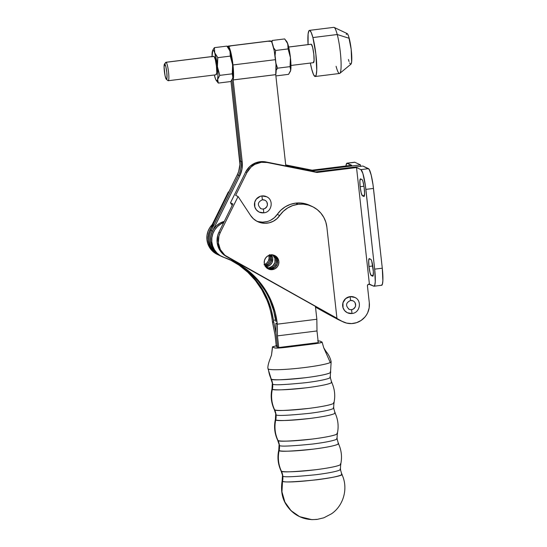 <?xml version="1.0" encoding="UTF-8"?>
<svg xmlns="http://www.w3.org/2000/svg" width="547" height="547" viewBox="0 0 547 547"><rect width="100%" height="100%" fill="white"/><g stroke="black" fill="none" stroke-linecap="round" stroke-linejoin="round"><path stroke-width="0.82" d="M272.365 389.232L271.996 388.773L272.29 383.741L272.652 384.097A15.494 15.261 -64.9 0 1 272.365 389.232A15.494 15.261 115.1 0 0 272.652 384.097C273.192 385.314 284.255 384.842 305.848 382.688C326.962 380.028 332.371 377.471 329.875 376.986C332.371 377.471 326.962 380.028 305.848 382.688C284.255 384.842 273.192 385.314 272.652 384.097A15.494 15.261 115.1 0 0 271.257 379.174C271.811 380.425 283.202 379.939 305.431 377.724C327.168 374.982 332.726 372.35 330.162 371.851L330.532 372.309L330.244 377.341L331.626 382.189A30.01 2.749 173.7 0 1 304.809 387.987A30.01 2.749 173.7 0 1 272.365 389.232A30.01 2.749 173.7 0 1 271.996 388.773C270.416 395.96 271.182 402.893 274.293 409.566A30.01 2.749 -6.3 0 0 274.642 409.847C275.196 411.098 286.587 410.619 308.816 408.397C330.552 405.655 336.111 403.023 333.547 402.524L333.916 402.982L333.629 408.014L335.01 412.862A30.01 2.749 173.7 0 1 308.193 418.66A30.01 2.749 173.7 0 1 275.75 419.905L275.38 419.446L275.674 414.414L276.037 414.77A15.494 15.261 -64.9 0 1 275.75 419.905A15.494 15.261 115.1 0 0 276.037 414.77C276.577 415.987 287.647 415.522 309.233 413.361C330.354 410.701 335.755 408.144 333.267 407.659C335.755 408.144 330.354 410.701 309.233 413.361C287.647 415.522 276.577 415.987 276.037 414.77A15.494 15.261 115.1 0 0 274.642 409.847A31.767 31.282 -64.9 0 1 272.365 389.232A31.767 31.282 115.1 0 0 274.642 409.847A30.01 2.749 -6.3 0 0 306.135 408.718A30.01 2.749 -6.3 0 0 333.916 402.982C335.496 395.789 334.73 388.862 331.626 382.189A30.01 2.749 173.7 0 0 331.277 381.909C333.841 382.408 328.275 385.04 306.539 387.782C284.31 389.997 272.919 390.483 272.365 389.232M279.141 450.578L278.772 450.119L279.059 445.087L279.421 445.443A15.494 15.261 -64.9 0 1 279.141 450.578A15.494 15.261 115.1 0 0 279.421 445.443C279.961 446.66 291.031 446.195 312.624 444.034C333.738 441.374 339.14 438.817 336.651 438.332C339.14 438.817 333.738 441.374 312.624 444.034C291.031 446.195 279.961 446.66 279.421 445.443A15.494 15.261 115.1 0 0 278.026 440.52C278.587 441.771 289.978 441.292 312.2 439.07C333.937 436.328 339.502 433.696 336.938 433.197L337.308 433.655L337.014 438.687L338.395 443.535A30.01 2.749 173.7 0 1 311.585 449.34A30.01 2.749 173.7 0 1 279.141 450.578A30.01 2.749 173.7 0 1 278.772 450.119C277.192 457.313 277.958 464.239 281.062 470.912A30.01 2.749 -6.3 0 0 281.411 471.193C281.972 472.451 293.363 471.965 315.585 469.743C337.321 467.008 342.887 464.369 340.323 463.87L340.692 464.328L340.398 469.36L341.779 474.215C348.514 487.637 343.906 505.36 331.496 513.804L323.817 517.811L317.041 519.424L311.817 519.636L299.64 516.662A31.767 31.282 -64.9 0 1 282.525 481.251L282.156 480.792L282.443 475.76L282.813 476.116A15.494 15.261 -64.9 0 1 282.525 481.251A15.494 15.261 115.1 0 0 282.813 476.116C283.353 477.34 294.416 476.868 316.009 474.707C337.123 472.047 342.531 469.49 340.036 469.005C342.531 469.49 337.123 472.047 316.009 474.707C294.416 476.868 283.353 477.34 282.813 476.116A15.494 15.261 115.1 0 0 281.411 471.193A31.767 31.282 -64.9 0 1 279.141 450.578A31.767 31.282 115.1 0 0 281.411 471.193A30.01 2.749 -6.3 0 0 312.911 470.064A30.01 2.749 -6.3 0 0 340.692 464.328C342.272 457.142 341.506 450.208 338.395 443.535A30.01 2.749 173.7 0 0 338.046 443.255C340.61 443.754 335.044 446.386 313.308 449.128C291.086 451.35 279.695 451.829 279.141 450.578M299.64 516.662L291.018 510.645L284.891 502.064L281.951 491.883L282.525 481.251C286.792 484.334 349.342 476.553 341.431 473.928C343.995 474.427 338.436 477.059 316.699 479.801C294.471 482.023 283.079 482.509 282.525 481.251A30.01 2.749 173.7 0 1 282.156 480.792C279.585 496.847 285.411 508.806 299.64 516.662A31.767 31.282 -64.9 0 0 316.59 519.342M334.661 412.582C337.225 413.081 331.66 415.713 309.923 418.455C287.701 420.67 276.31 421.156 275.75 419.905A30.01 2.749 173.7 0 1 275.38 419.446C273.801 426.633 274.567 433.566 277.678 440.239A30.01 2.749 -6.3 0 0 278.026 440.52A31.767 31.282 -64.9 0 1 275.75 419.905A31.767 31.282 115.1 0 0 278.026 440.52A30.01 2.749 -6.3 0 0 309.527 439.391A30.01 2.749 -6.3 0 0 337.308 433.655C338.887 426.469 338.121 419.535 335.01 412.862A30.01 2.749 173.7 0 0 334.661 412.582M265.261 266.184A7.439 7.323 115.1 0 0 270.533 254.943L271.544 257.938L270.765 262.184L268.974 264.468L265.056 266.211M267.073 268.283L271.339 268.174L273.849 266.751L275.64 264.468L276.433 261.678L276.119 258.806L274.738 256.29L273.438 255.08A7.439 7.323 -64.9 0 1 269.931 268.495L266.259 266.772A7.439 7.323 115.1 0 0 271.305 254.861M267.271 267.962L266.69 267.893A7.439 7.323 115.1 0 0 272.762 254.943A7.439 7.323 -64.9 0 1 268.7 267.914L269.931 268.495A7.439 7.323 -64.9 0 1 267.23 268.324M318.087 340.897L320.036 341.089L322.094 342.162L319.154 343.078L285.124 347.454L274.997 348.015L272.468 346.873L276.228 345.766M323.749 347.824L330.285 362.517A31.767 2.906 -6.3 0 0 331.147 361.711A31.767 2.906 173.7 0 1 331.147 361.717A31.767 2.906 173.7 0 1 330.285 362.517A31.767 2.906 173.7 0 1 316.118 365.881A31.767 2.906 -6.3 0 0 330.285 362.517L323.762 347.851L326.019 351.434C328.624 354.565 330.333 357.991 331.147 361.717L330.532 372.309A30.01 2.749 -6.3 0 1 302.751 378.045A30.01 2.749 -6.3 0 1 271.257 379.174A31.767 31.282 -64.9 0 1 268.392 369.075A31.767 2.906 173.7 0 1 267.996 368.685A31.767 2.906 173.7 0 1 267.996 368.678A31.767 2.906 -6.3 0 0 268.392 369.075A31.767 31.282 115.1 0 0 271.257 379.174A15.494 15.261 -64.9 0 1 272.652 384.097L270.909 378.886A30.01 2.749 -6.3 0 0 271.257 379.174L267.996 368.685C267.633 367.263 268.098 364.63 269.397 360.788L271.497 355.133L272.474 346.832L276.857 345.656M271.49 355.167L272.468 346.873M272.406 321.636L275.011 334.73L276.297 346.381L277.514 346.955L275.982 333.096L273.391 320.262L275.62 319.981L273.391 320.262L271.162 309.438L267.476 299.045L262.41 289.281L256.051 280.331L248.523 272.358L239.962 265.527L230.547 259.955A80.573 79.349 -64.9 0 1 273.391 320.262L273.821 322.299L272.433 321.889L275.011 334.73L276.297 346.381L278.731 347.523L277.445 335.872L316.986 330.956L318.272 342.607L278.731 347.523L277.445 335.872L277.281 323.92L275.873 323.263L275.982 333.096L277.514 346.955L278.731 347.523L318.272 342.607L316.986 330.956L277.445 335.872L277.308 324.173L316.85 319.257L316.986 330.956L316.85 319.257L277.308 324.173L275.873 323.263L275.982 333.096L273.821 322.299L272.406 321.636A80.573 79.349 115.1 0 0 229.931 259.688M315.421 306.313L316.85 319.257L315.421 306.313M269.917 300.187L273.596 310.58L275.825 321.404A80.573 79.349 115.1 0 0 231.778 260.509M223.723 222.54L220.851 223.942L217.494 226.506L214.793 229.767L212.886 233.548L211.867 237.658L211.798 241.883L212.68 246.006L214.458 249.808L217.05 253.097L220.325 255.695L224.099 257.466A80.573 79.349 -64.9 0 1 232.386 260.789A80.573 79.349 -64.9 0 1 277.281 323.92L275.257 312.809L271.702 302.108L266.69 292.036L260.317 282.799L252.707 274.567L244.017 267.517L234.417 261.781L224.099 257.466A18.591 18.311 -64.9 0 1 222.185 256.7L220.967 256.133A18.591 18.311 115.1 0 1 224.291 221.385L219.627 223.374L216.277 225.938L213.576 229.193L211.668 232.981L210.65 237.09L210.581 241.316L211.457 245.439L213.241 249.241L215.833 252.523L221.077 256.181M232.981 261.097L242.403 266.669L250.957 273.5L258.485 281.473L264.844 290.423M272.488 254.717L274.902 258.232L274.956 262.539L273.637 265.124L270.122 267.606M222.185 256.7A18.591 18.311 -64.9 0 1 223.723 222.547M272.68 369.676A31.767 2.906 173.7 0 1 268.392 369.075A31.767 2.906 -6.3 0 0 272.68 369.676A31.767 2.906 -6.3 0 0 292.255 368.849A31.767 2.906 173.7 0 1 272.68 369.676M317.677 340.904L320.036 341.089L322.101 342.121L323.762 347.851M321.985 342.005C322.668 342.415 320.118 343.017 314.32 343.824L285.124 347.454C279.038 348.124 275.51 348.275 274.532 347.906L272.584 346.989L271.497 355.133M292.255 368.849A31.767 2.906 -6.3 0 0 316.118 365.881M281.062 470.912L281.411 471.193A15.494 15.261 -64.9 0 1 282.813 476.116L281.062 470.912M277.678 440.239L278.026 440.52A15.494 15.261 -64.9 0 1 279.421 445.443L277.678 440.239M274.293 409.566L274.642 409.847A15.494 15.261 -64.9 0 1 276.037 414.77L274.293 409.566M217.419 254.471L212.181 250.813L209.59 247.524L207.805 243.723L206.923 239.6L206.998 235.374L208.01 231.265L209.918 227.484L213.091 223.785A18.591 18.311 115.1 0 0 217.309 254.417L218.526 254.991A18.591 18.311 -64.9 0 1 214.308 224.359M229.542 259.497L239.148 265.233L247.839 272.283L255.442 280.515L261.815 289.76L266.833 299.824M218.636 255.039L213.398 251.381L210.807 248.099L209.022 244.297L208.147 240.174L208.216 235.948L210.062 229.925M340.125 320.453L330.484 314.963L338.012 319.393A18.591 18.311 115.1 0 0 339.509 320.18A18.591 18.311 -64.9 0 1 338.354 319.585L337.137 319.017A18.591 18.311 115.1 0 0 338.285 319.605L340.726 320.747A18.591 18.311 -64.9 0 1 339.236 319.961L338.012 319.393L339.236 319.961A18.591 18.311 115.1 0 0 340.726 320.747L341.943 321.321A18.591 18.311 -64.9 0 1 340.453 320.535M325.041 311.763L322.778 310.429L325.041 311.763M266.266 266.772A7.439 7.323 115.1 0 1 265.698 266.82L268.7 267.914L266.683 267.886A7.439 7.323 -64.9 0 0 268.7 267.914L272.618 266.17L274.943 262.533L274.888 258.225L272.474 254.704M267.674 266.457L270.184 265.028L271.975 262.745L272.748 258.505M272.454 257.083L271.073 254.567M335.55 317.793L339.236 319.961L335.55 317.793M340.76 320.713L342.559 321.595M340.398 320.508L339.236 319.961L340.398 320.508M228.742 46.516L228.79 46.666A17.668 2.605 82.9 0 1 232.981 64.949L275.565 59.657A17.668 2.605 -97.1 0 0 271.374 41.374L267.818 41.251L231.313 45.784L228.742 46.516M221.268 256.269L217.111 253.685L212.516 247.955L210.54 240.837L210.848 235.887L212.441 231.176L239.764 175.867L238.547 175.293A24.793 24.417 115.1 0 0 241.001 161.44L231.983 79.8L241.001 161.44L239.777 160.873L241.001 161.44A24.793 24.417 -64.9 0 1 238.547 175.293L237.33 174.725L238.547 175.293L211.224 230.602L210.007 230.034L237.33 174.725A24.793 24.417 115.1 0 0 239.777 160.873L230.991 81.277L239.921 164.421L238.677 171.423L237.33 174.725L208.927 232.721L208.058 238.424L208.291 241.302L210.055 246.759L213.405 251.388L218.568 255.005M231.313 45.784L228.208 46.098L227.449 46.748A17.668 2.605 82.9 0 1 227.812 46.208L270.423 40.868M228.208 46.098L228.564 46.051M270.136 40.888L267.818 41.251M227.812 46.208L227.942 47.357L227.812 46.208M228.79 46.666L229.029 48.847L228.79 46.666L229.343 47.678L231.094 53.421L232.981 64.949L233.583 74.009L233.159 79.951L242.218 162.015L241.001 161.44L242.218 162.015A24.793 24.417 -64.9 0 1 239.764 175.867L238.547 175.293L211.224 230.602L210.007 230.034A18.591 18.311 115.1 0 0 218.526 254.991L219.75 255.558A18.591 18.311 -64.9 0 1 211.224 230.602L212.441 231.176L239.764 175.867L241.986 169.105L242.218 162.015L233.159 79.951L275.743 74.659L285.814 165.912L275.743 74.659L233.159 79.951L275.743 74.631A17.668 2.605 -97.1 0 0 275.565 59.657L232.981 64.949A17.668 2.605 82.9 0 1 233.159 79.924L275.743 74.659L275.989 64.423L274.232 50.748L271.927 42.379L270.943 41.148L269.021 41.121M211.224 230.602A18.591 18.311 115.1 0 0 219.75 255.558L220.967 256.133A18.591 18.311 -64.9 0 1 212.441 231.176L211.224 230.602M230.184 45.948L228.817 46.379M274.922 255.852L277.336 259.374L277.391 263.681L275.066 267.319L271.148 269.062L272.365 269.637A7.439 7.323 -64.9 0 1 264.31 261.131A7.439 7.323 -64.9 0 1 270.738 254.909L273.596 255.128L276.139 256.427L277.985 258.622L278.854 261.363L278.608 264.256L277.288 266.84L275.1 268.727L272.365 269.637L269.507 269.425L266.963 268.119L265.117 265.931L264.256 263.182L264.495 260.297L265.815 257.712L268.009 255.818L270.738 254.909A7.439 7.323 -64.9 0 1 278.799 263.415A7.439 7.323 -64.9 0 1 272.365 269.637L271.148 269.062A7.439 7.323 115.1 0 0 274.088 255.285M269.705 255.114A7.439 7.323 -64.9 0 1 264.871 265.432L267.757 263.893L269.548 261.616L270.327 257.37L269.459 254.622M264.536 264.557A7.439 7.323 115.1 0 0 268.823 255.422M260.878 208.592C257.117 204.968 257.616 202.028 262.369 199.792A4.649 4.581 -64.9 0 1 267.312 205.419A4.649 4.581 -64.9 0 1 263.36 208.988L263.811 212.824L263.36 208.988A4.649 4.581 -64.9 0 1 260.31 208.277M258.977 211.976L256.413 209.939L254.827 207.053L254.765 202.117L256.276 199.156L260.304 196.311L261.917 195.949L262.375 199.785L261.917 195.949A8.52 8.39 115.1 0 0 258.198 211.525A8.52 8.39 115.1 0 0 263.784 212.817M350.572 300.453L350.121 296.618L350.572 300.453A4.649 4.581 -64.9 0 1 355.516 306.088A4.649 4.581 -64.9 0 1 351.557 309.657L352.015 313.493L351.557 309.657A4.649 4.581 -64.9 0 1 348.514 308.946M347.181 312.645L344.617 310.607L343.031 307.722L342.969 302.785L345.629 298.614L350.121 296.618A8.52 8.39 115.1 0 0 346.401 312.193A8.52 8.39 115.1 0 0 351.981 313.486C360.145 312.987 362.285 300.378 354.668 297.336M360.145 186.698A8.52 1.258 82.9 0 1 360.432 178.869A8.52 1.258 82.9 0 1 360.555 178.89L359.878 180.92L360.145 186.698L361.198 192.845L362.415 195.764L364.124 196.407L364.582 193.221L364.083 186.985L362.921 181.351L362.299 179.86L360.555 178.89L362.018 179.58A8.52 1.258 82.9 0 1 364.247 188.25A8.52 1.258 82.9 0 1 364.001 196.469A8.52 1.258 82.9 0 1 363.878 196.448L362.415 195.764L364.446 195.511L362.415 195.764A8.52 1.258 82.9 0 1 360.145 186.698L363.967 186.226L360.145 186.698M368.952 266.451A8.52 1.258 82.9 0 1 369.239 258.622A8.52 1.258 82.9 0 1 369.362 258.642L368.685 260.673L368.952 266.451L370.004 272.604L371.222 275.517L372.685 276.201L373.129 275.797L373.348 271.572L371.721 261.104L371.098 259.613L369.362 258.642L370.825 259.333A8.52 1.258 82.9 0 1 373.047 268.003A8.52 1.258 82.9 0 1 372.808 276.221A8.52 1.258 82.9 0 1 372.685 276.201L371.222 275.517L373.252 275.264L371.222 275.517A8.52 1.258 82.9 0 1 368.952 266.451L372.774 265.979L368.952 266.451M381.389 285.226L382.353 284.351L382.859 280.802L382.285 268.194L373.027 184.818L371.181 175.019L369.129 169.283L362.914 166.035L368.521 168.661L360.917 169.611L356.528 167.553L316.986 172.469L265.869 161.933A18.591 18.311 115.1 0 0 260.071 161.721L261.288 162.288A18.591 18.311 -64.9 0 1 267.086 162.5L315.769 171.895L362.914 166.035L315.769 171.895L265.869 161.933L260.071 161.721L255.64 162.842L249.822 166.486L245.685 172.004L246.909 172.572A18.591 18.311 -64.9 0 1 261.288 162.288L260.071 161.721A18.591 18.311 115.1 0 0 245.685 172.004L230.472 202.807L232.188 205.412L230.472 202.807L245.685 172.004L246.909 172.572L235.648 195.368L238.082 196.51L220.209 232.687L218.991 232.113L232.906 203.949L230.472 202.807L232.906 203.949L218.991 232.113A18.591 18.311 115.1 0 0 226.362 256.481L342.005 321.301L346.682 323.113L351.68 323.578L356.63 322.655L361.164 320.412L364.945 317.014L366.456 314.963L367.68 312.727L369.17 307.858L369.3 302.785L367.44 285.917L367.769 284.775L369.403 284.119L356.528 167.553L316.986 172.469L267.086 162.5L261.288 162.288L254.772 164.38L251.039 167.054L246.909 172.572L235.648 195.368L238.082 196.51L220.209 232.687L218.95 235.983L218.362 242.971L220.379 249.651L224.721 255.073L227.579 257.049L336.931 318.238L326.874 227.135L325.821 222.109L323.803 217.405L320.918 213.193L317.267 209.638L312.993 206.882L308.255 205.029L303.243 204.147L298.142 204.277L295.708 203.135A26.345 25.941 115.1 0 0 277.267 214.403L279.708 215.545A26.345 25.941 -64.9 0 1 298.142 204.277L292.761 205.542L287.743 207.915L283.325 211.299L276.85 218.786L273.309 221.248L269.302 222.779L265.056 223.299L260.816 222.766L256.851 221.22L253.377 218.745L250.608 215.497L238.082 196.51L250.608 215.497A17.819 17.552 -64.9 0 0 257.726 221.665L257.651 221.624M258.382 221.624L262.615 222.157L266.868 221.638M270.874 220.106L274.416 217.644L280.891 210.157L285.308 206.773L290.32 204.4L295.708 203.135L300.802 203.005L305.821 203.887L309.821 205.385M267.504 197.248A8.52 8.39 115.1 0 0 261.917 195.949L266.724 196.79M355.7 297.917A8.52 8.39 115.1 0 0 350.121 296.618L354.928 297.459M312.2 206.499L309.759 205.357A26.345 25.941 115.1 0 0 295.708 203.135L298.142 204.277A26.345 25.941 -64.9 0 1 312.2 206.499A26.345 25.941 -64.9 0 1 326.874 227.135L336.931 318.238L334.497 317.096L342.005 321.301L325.062 311.927L341.984 321.335M327.503 313.069L227.579 257.049A18.591 18.311 -64.9 0 1 220.209 232.687L218.991 232.113L217.733 235.408L217.145 242.403L219.162 249.083L223.504 254.499L327.503 313.069M256.529 221.043A17.819 17.552 115.1 0 0 277.267 214.403L279.708 215.545A17.819 17.552 -64.9 0 1 257.726 221.665M343.16 321.889L341.943 321.321A18.591 18.311 115.1 0 1 340.788 320.727L342.005 321.301A18.591 18.311 -64.9 0 0 369.3 302.785L367.44 285.917A1.552 1.525 -64.9 0 1 368.794 284.194L373.786 286.17L369.403 284.119L356.528 167.553L360.917 169.611A18.591 2.742 82.9 0 1 365.875 189.385L373.478 188.435A18.591 2.742 -97.1 0 0 368.521 168.661L360.917 169.611L362.887 173.474L365.417 185.768L374.674 269.138L382.285 268.194L373.478 188.435L365.875 189.385L374.674 269.138A18.591 2.742 82.9 0 1 374.045 286.218A18.591 2.742 82.9 0 1 373.786 286.17L374.75 285.295L375.256 281.746L374.674 269.138L382.285 268.194A18.591 2.742 -97.1 0 1 381.649 285.274L374.045 286.218M267.798 268.693A7.439 7.323 115.1 0 0 271.148 269.062L268.29 268.85M347.01 163.163A18.591 2.742 82.9 0 0 345.936 165.98L346.743 163.3L351.659 165.269L347.27 163.211L354.88 162.268A18.591 2.742 -97.1 0 0 354.613 162.22L347.01 163.163A18.591 2.742 82.9 0 1 347.27 163.211L354.347 162.356M339.543 320.193L320.186 309.643L320.111 308.939L320.186 309.643L315.503 307.024L322.627 310.785L322.573 310.313L322.627 310.785L338.354 319.585L327.188 313.67L338.326 319.626M360.48 164.893L354.88 162.268L360.48 164.893L313.335 170.753L312.118 170.185L351.659 165.269L312.118 170.185L313.335 170.753L285.746 165.242L313.335 170.753L360.48 164.893L360.637 166.322L360.48 164.893M285.705 164.907L312.118 170.185L285.705 164.907M228.735 192.127L228.338 191.942L228.735 192.127M212.161 224.68L228.338 191.942L212.161 224.68M327.188 313.67L315.516 307.14L327.188 313.67M264.03 264.748L266.539 263.326L268.331 261.042L269.124 258.252L268.809 255.381M351.557 309.657L353.266 309.089L355.126 307.14L355.625 305.397L355.071 302.771M263.36 208.988L265.069 208.421L266.929 206.472L267.428 204.728L266.874 202.103M216.01 74.741L216.749 72.532L216.455 66.221L215.306 59.514L213.98 56.334A9.299 1.374 -97.1 0 0 213.85 56.314L165.939 62.269A9.299 1.374 82.9 0 1 166.069 62.29L213.713 56.382M166.343 79.308A7.747 1.142 82.9 0 1 164.428 71.821A7.747 1.142 82.9 0 1 164.449 64.102A7.747 1.142 82.9 0 1 164.722 64.013L164.079 66.946L165.023 75.472L166.158 79.096L168.1 80.696L166.411 79.349A7.747 1.142 82.9 0 1 166.343 79.308L168.018 80.641A9.299 1.374 -97.1 0 0 168.1 80.696A9.299 1.374 82.9 0 1 167.929 80.559M168.237 80.724L216.14 74.768A9.299 1.374 -97.1 0 0 216.407 65.797A9.299 1.374 -97.1 0 0 213.98 56.334L166.069 62.29A9.299 1.374 82.9 0 1 168.503 71.753A9.299 1.374 82.9 0 1 168.237 80.724A9.299 1.374 82.9 0 1 168.1 80.696A9.299 1.374 -97.1 0 0 168.551 72.177A9.299 1.374 -97.1 0 0 166.069 62.29L164.722 64.013A7.747 1.142 82.9 0 1 166.787 72.252A7.747 1.142 82.9 0 1 166.411 79.349L167.026 77.51L166.787 72.252L165.83 66.666L164.722 64.013L166.069 62.29A9.299 1.374 -97.1 0 0 165.748 62.399L164.449 64.102M313.342 62.645L314.081 60.43L313.793 54.126L312.645 47.418L311.311 44.239L288.672 47.049L311.311 44.239A9.299 1.374 -97.1 0 0 311.181 44.211L288.666 47.015M339.837 73.339L350.942 64.184A15.494 2.284 -97.1 0 0 351.632 54.174A15.494 2.284 -97.1 0 0 349.212 38.311L337.239 34.523A23.241 3.432 82.9 0 1 340.87 58.317A23.241 3.432 82.9 0 1 339.837 73.339A23.241 3.432 82.9 0 1 336.09 66.31M312.905 37.552A23.241 3.432 82.9 0 1 316.597 62.344A23.241 3.432 82.9 0 1 315.195 76.505A23.241 3.432 82.9 0 1 311.756 69.332L310.354 63.055A23.241 3.432 82.9 0 0 311.756 69.332L313.486 74.522L315.045 76.505L316.187 74.973L316.74 70.16L315.858 54.03L312.905 37.552L337.239 34.523L312.905 37.552L311.168 32.362L309.616 30.379L308.98 30.707L308.111 33.941L308.064 44.601A23.241 3.432 82.9 0 1 309.465 30.372A23.241 3.432 82.9 0 1 312.905 37.552M315.195 76.505L339.53 73.483A23.241 3.432 -97.1 0 0 340.931 59.322A23.241 3.432 -97.1 0 0 337.239 34.523A23.241 3.432 -97.1 0 0 333.793 27.35L309.465 30.372M290.956 65.462L313.479 62.666A9.299 1.374 -97.1 0 0 313.746 53.702A9.299 1.374 -97.1 0 0 311.311 44.239L311.045 44.28M348.446 59.5L349.027 61.469M349.601 62.96L350.641 64.279L351.065 64.061L351.639 61.907L351.181 49.292L348.63 36.334L347.516 33.9L346.593 33.75L346.258 34.55M334.128 27.412A23.241 3.432 82.9 0 1 337.239 34.523L349.212 38.311A15.494 2.284 -97.1 0 0 347.14 33.565L334.128 27.412M212.038 56.881L212.728 50.427L213.631 50.481L214.745 52.827L214.397 47.657L213.043 49.688L214.397 47.657L214.745 52.827L217.809 57.661L230.301 56.102L217.809 57.661L217.432 66.679L219.764 75.37L232.256 73.818L232.639 64.792L230.301 56.102L229.952 50.939L226.889 46.105L214.397 47.657L226.889 46.105L228.728 48.464L230.342 52.177L232.119 60.785L233.104 70.57L232.885 77.503L232.256 73.818L219.764 75.37L217.679 79.39L217.679 81.298L218.308 83.082L230.8 81.53L232.701 78.255M213.043 49.688L212.311 51.685A15.494 2.284 82.9 0 1 212.564 50.755A15.494 2.284 82.9 0 1 214.745 52.827L217.186 64.669L217.959 75.78L217.494 80.149L216.687 80.874L215.627 79.274L214.328 74.994A15.494 2.284 82.9 0 0 215.244 78.248L215.771 79.513M216.475 80.744L218.308 83.082L230.8 81.53L232.632 78.433A15.494 2.284 -97.1 0 0 232.885 77.503A15.494 2.284 -97.1 0 0 232.639 64.792A15.494 2.284 -97.1 0 0 229.952 50.939L230.301 56.102L232.639 64.792L232.256 73.818L232.981 76.532L232.605 78.494M228.844 48.594L229.952 50.939A15.494 2.284 -97.1 0 0 228.94 48.724L228.277 47.801M212.031 56.539A15.494 2.284 82.9 0 1 212.311 51.685L212.215 52.656M214.903 76.977L215.244 78.248A15.494 2.284 82.9 0 0 216.256 80.464A15.494 2.284 82.9 0 0 217.679 79.39L219.764 75.37L217.432 66.679A15.494 2.284 82.9 0 1 217.679 79.39L218.308 83.082L216.256 80.464M217.303 62.16L217.809 57.661L214.745 52.827A15.494 2.284 82.9 0 1 217.432 66.679L217.303 62.16M288.098 48.922L275.606 50.474L275.066 55.746L275.606 50.474L288.098 48.922L287.749 43.753L284.679 38.926L272.187 40.478L284.679 38.926L287.223 42.502L289.26 49.784L290.43 57.606L288.098 48.922L290.43 57.606L290.949 65.12L290.683 70.317L290.054 66.631L290.43 57.606A15.494 2.284 -97.1 0 0 287.749 43.753L288.098 48.922M275.907 63.247L277.561 68.184L290.054 66.631L277.561 68.184L276.16 70.296L277.561 68.184L275.907 63.247M290.389 71.336A15.494 2.284 -97.1 0 0 290.43 71.247A15.494 2.284 -97.1 0 0 290.683 70.317A15.494 2.284 -97.1 0 0 290.43 57.606L290.054 66.631L290.683 70.317L288.59 74.344L276.098 75.896L275.811 75.254L276.098 75.896L288.59 74.344L290.491 71.069M271.456 41.49L272.187 40.478L272.044 43.083L272.187 40.478L271.456 41.49M273.623 47.897L275.606 50.474L273.623 47.897M286.635 41.408L287.749 43.753A15.494 2.284 -97.1 0 0 286.737 41.538L286.067 40.622M228.386 46.071L270.245 40.868M228.742 46.55L228.988 48.786M259.237 212.099L263.811 212.824C271.941 212.318 274.081 199.71 266.464 196.667M349.082 309.26C345.321 305.636 345.82 302.696 350.572 300.46L353.027 300.843M347.434 312.768L352.008 313.493M262.369 199.792L264.823 200.175"/></g></svg>
